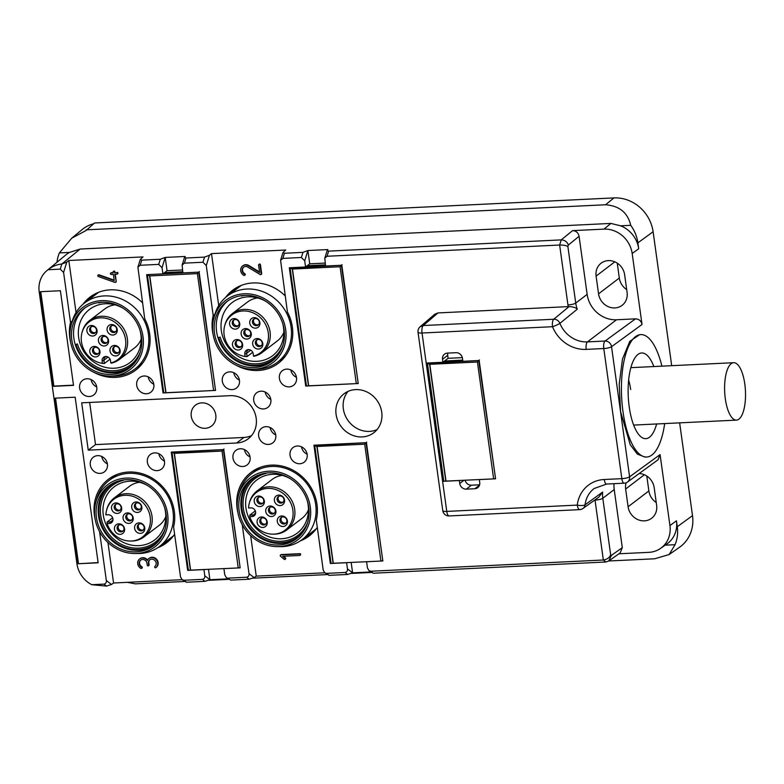<?xml version="1.0" encoding="UTF-8"?>
<svg xmlns="http://www.w3.org/2000/svg" width="784" height="784" viewBox="0 0 784 784"><rect width="100%" height="100%" fill="white"/><g stroke="black" fill="none" stroke-linecap="round" stroke-linejoin="round"><path stroke-width="1.18" d="M479.494 485.178L474.83 488.726A6.125 5.547 52.7 0 0 477.721 487.687A6.125 5.547 52.7 0 0 479.72 482.532L479.308 479.583L495.576 478.799L479.161 360.503L462.893 361.297L462.482 358.337A6.125 5.547 52.7 0 0 455.955 352.692L447.399 353.114A6.125 5.547 52.7 0 0 444.508 354.152A6.125 5.547 52.7 0 0 442.509 359.297L442.921 362.257L426.653 363.041L443.068 481.327L459.336 480.543L459.747 483.503L463.922 480.318M474.83 488.726L466.274 489.138A6.125 5.547 52.7 0 1 459.747 483.503M420.116 326.781A6.125 6.125 0 0 0 418.029 332.279A6.125 1.382 172.1 0 0 422.027 333.014A6.125 2.215 87.2 0 1 423.242 325.546L420.116 326.781L434.875 314.139L437.991 312.924L569.076 306.583C573.202 306.799 575.936 307.661 577.279 309.19A27.577 24.951 52.7 0 1 575.73 303.075L567.881 246.519C566.244 245.51 563.5 245.01 559.639 245.029L327.065 256.26L324.811 258.171L325.556 266.031L341.814 265.247L358.229 383.533L305.721 386.061L289.316 267.775L305.574 266.991L309.729 263.836L325.144 263.091M442.509 359.297L447.703 355.348A6.125 5.547 52.7 0 1 447.811 353.094M442.921 362.257L448.105 358.308L462.344 357.622M447.703 355.348L448.105 358.308M466.274 489.138L471.458 485.188A6.125 5.547 52.7 0 1 465.079 480.269M471.458 485.188L479.602 484.796M605.914 561.991L603.337 560.011C607.12 559.394 609.56 557.659 610.658 554.807L611.393 555.376L608.737 560.991L605.914 561.991L373.341 573.212L370.773 571.242L603.337 560.011L595.027 500.114A33.702 30.498 52.7 0 1 594.997 499.869M373.341 573.212L368.96 570.625L367.441 567.93L366.589 561.746L382.847 560.962L366.442 442.676L313.933 445.204L330.348 563.49L331.015 562.99M370.773 571.242L368.96 570.625M351.173 562.491L352.604 572.839L347.665 574.456L329.113 575.348L326.546 573.378L345.097 572.477C346.881 572.075 347.665 570.879 347.469 568.89L346.606 562.706L330.348 563.49M329.113 575.348L324.733 572.761L323.214 570.066L316.285 520.106A42.895 38.818 -127.3 0 0 271.303 465.128A42.895 38.818 -127.3 0 0 251.066 472.399A42.895 38.818 -127.3 0 0 237.905 512.707M326.546 573.378L324.733 572.761M305.858 536.775A42.895 38.818 -127.3 0 0 311.767 533.816M300.439 540.823A42.895 38.818 -127.3 0 0 309.268 535.913A42.895 38.818 -127.3 0 0 317.285 527.358M257.221 468.636A42.895 38.818 -127.3 0 0 255.555 470.714M230.663 580.101L226.282 577.514L230.663 580.101L249.214 579.209L254.153 577.592L256.25 576.113L250.635 535.639M242.236 524.761L249.018 573.643C249.224 575.632 248.43 576.828 246.646 577.23L228.095 578.131M226.282 577.514L224.763 574.819L223.91 568.635L240.169 567.851L223.763 449.565L171.255 452.094L187.67 570.38L203.928 569.596L204.791 575.779C204.987 577.759 204.203 578.955 202.419 579.366L183.868 580.268L182.055 579.65L180.536 576.955L173.607 526.995A42.895 38.818 -127.3 0 0 128.625 472.017A42.895 38.818 -127.3 0 0 108.388 479.289A42.895 38.818 -127.3 0 0 95.148 499.839A42.895 38.818 -127.3 0 0 95.227 519.596M188.336 569.88L187.67 570.38M182.055 579.65L186.435 582.238L204.987 581.336L209.926 579.729L208.495 569.38M163.18 543.665A42.895 38.818 -127.3 0 0 169.089 540.705M157.76 547.712A42.895 38.818 -127.3 0 0 166.59 542.802A42.895 38.818 -127.3 0 0 174.607 534.247M140.16 265.276L158.711 264.384L162.043 267.697L162.896 273.881L167.051 270.715L165.208 257.426L160.289 259.249L141.747 260.151L140.16 265.276L137.906 267.187L144.717 318.823A42.895 38.818 52.7 0 1 135.74 370.117A42.895 38.818 52.7 0 1 115.503 377.388A42.895 38.818 52.7 0 1 93.384 372.077M141.002 365.177A42.895 38.818 52.7 0 1 138.562 366.236M82.918 304.329A42.895 38.818 52.7 0 1 89.993 297.116A42.895 38.818 52.7 0 1 110.24 289.845A42.895 38.818 52.7 0 1 142.482 302.751M141.747 260.151L140.307 259.396L143.011 256.917L68.816 260.494L76.038 312.493M218.716 305.613L211.494 253.614L209.436 255.29L204.526 257.113L185.975 258.014L184.387 263.15L182.133 265.061L182.878 272.92L199.136 272.126L215.551 390.422L163.043 392.951L146.637 274.665L162.896 273.881M167.051 270.715L182.466 269.97M163.709 392.441L163.043 392.951M185.975 258.014L184.544 257.26L185.181 256.466L165.208 257.426L162.043 267.697M184.387 263.15L202.938 262.248L206.27 265.56L213.199 315.521L214.934 314.208M230.927 293.285A42.895 38.818 52.7 0 1 235.357 288.375M309.729 263.836L307.887 250.537L302.967 252.36L284.425 253.261L282.838 258.397L280.584 260.308L287.395 311.944A42.895 38.818 52.7 0 1 278.418 363.227A42.895 38.818 52.7 0 1 258.181 370.499A42.895 38.818 52.7 0 1 236.062 365.187M213.287 335.278A42.895 38.818 52.7 0 1 213.199 315.521M225.596 297.44A42.895 38.818 52.7 0 1 232.672 290.227A42.895 38.818 52.7 0 1 252.918 282.955A42.895 38.818 52.7 0 1 285.16 295.862M283.681 358.288A42.895 38.818 52.7 0 1 281.24 359.346M284.425 253.261L282.985 252.507L285.69 250.027L211.494 253.614M282.838 258.397L301.389 257.495L304.721 260.807L305.574 266.991M306.387 385.561L305.721 386.061M586.207 349.39A33.702 30.498 52.7 0 1 552.524 326.712L422.027 333.014L446.772 511.403A6.125 1.382 172.1 0 1 442.784 510.658A6.125 6.125 0 0 0 449.144 515.941L579.65 509.639A6.125 2.215 -92.8 0 1 577.279 505.102A33.702 30.498 52.7 0 1 604.258 479.504L621.839 478.652A6.125 1.382 172.1 0 0 629.591 476.819L611.53 346.704A6.125 5.508 -126.1 0 0 605.042 341.04A6.125 2.215 87.2 0 0 603.788 348.537L586.207 349.39A6.125 2.215 87.2 0 1 587.461 341.893L605.042 341.04L635.501 318.843L616.518 319.764A27.577 24.951 52.7 0 1 587.147 294.382L579.082 236.278C578.249 232.701 576.073 230.819 572.555 230.633L561.217 239.894L328.653 251.125L327.222 250.37L327.859 249.577L307.887 250.537L304.721 260.807M610.658 554.807L602.808 498.252A27.577 24.951 52.7 0 1 602.651 492.068L598.77 497.174M100.097 473.389A9.192 8.32 -127.3 0 0 104.429 471.831A9.192 8.32 -127.3 0 0 106.751 461.688A9.192 8.32 -127.3 0 0 97.628 455.651A9.192 8.32 -127.3 0 0 93.296 457.209A9.192 8.32 -127.3 0 0 90.973 467.352A9.192 8.32 -127.3 0 0 100.097 473.389M362.188 436.923A24.51 22.177 52.7 0 1 337.865 420.832A24.51 22.177 52.7 0 1 344.058 393.764A24.51 22.177 52.7 0 1 355.622 389.609A24.51 22.177 52.7 0 1 379.956 405.71A24.51 22.177 52.7 0 1 373.762 432.768A24.51 22.177 52.7 0 1 362.188 436.923M377.075 429.583A24.51 22.177 52.7 0 1 369.46 431.396A24.51 22.177 52.7 0 1 346.214 417.578A24.51 22.177 52.7 0 1 348.008 391.412M158.829 453.72A9.192 8.32 -127.3 0 0 164.464 461.119M154.703 452.897A9.192 8.32 -127.3 0 0 150.361 454.455A9.192 8.32 -127.3 0 0 148.039 464.598A9.192 8.32 -127.3 0 0 157.163 470.635A9.192 8.32 -127.3 0 0 161.504 469.077A9.192 8.32 -127.3 0 0 163.827 458.934A9.192 8.32 -127.3 0 0 154.703 452.897M301.507 446.831A9.192 8.32 -127.3 0 0 307.142 454.23M297.381 446.008A9.192 8.32 -127.3 0 0 293.04 447.566A9.192 8.32 -127.3 0 0 290.717 457.709A9.192 8.32 -127.3 0 0 299.841 463.746A9.192 8.32 -127.3 0 0 304.182 462.188A9.192 8.32 -127.3 0 0 306.505 452.045A9.192 8.32 -127.3 0 0 297.381 446.008M244.432 449.585A9.192 8.32 -127.3 0 0 250.067 456.984M240.306 448.762A9.192 8.32 -127.3 0 0 235.974 450.32A9.192 8.32 -127.3 0 0 233.652 460.473A9.192 8.32 -127.3 0 0 242.775 466.509A9.192 8.32 -127.3 0 0 247.107 464.951A9.192 8.32 -127.3 0 0 249.43 454.798A9.192 8.32 -127.3 0 0 240.306 448.762M146.5 393.754A9.192 8.32 52.7 0 1 137.376 387.717A9.192 8.32 52.7 0 1 139.699 377.565A9.192 8.32 52.7 0 1 144.031 376.006A9.192 8.32 52.7 0 1 153.154 382.043A9.192 8.32 52.7 0 1 150.832 392.196A9.192 8.32 52.7 0 1 146.5 393.754M153.791 384.229A9.192 8.32 52.7 0 1 148.156 376.83M86.965 378.76A9.192 8.32 52.7 0 1 96.089 384.797A9.192 8.32 52.7 0 1 93.766 394.95A9.192 8.32 52.7 0 1 89.425 396.508A9.192 8.32 52.7 0 1 80.301 390.471A9.192 8.32 52.7 0 1 82.624 380.318A9.192 8.32 52.7 0 1 86.965 378.76M289.178 386.865A9.192 8.32 52.7 0 1 280.055 380.828A9.192 8.32 52.7 0 1 282.377 370.675A9.192 8.32 52.7 0 1 286.709 369.117A9.192 8.32 52.7 0 1 295.833 375.154A9.192 8.32 52.7 0 1 293.51 385.307A9.192 8.32 52.7 0 1 289.178 386.865M296.47 377.339A9.192 8.32 52.7 0 1 290.835 369.95M232.103 389.619A9.192 8.32 52.7 0 1 222.979 383.582A9.192 8.32 52.7 0 1 225.302 373.429A9.192 8.32 52.7 0 1 229.643 371.871A9.192 8.32 52.7 0 1 238.767 377.908A9.192 8.32 52.7 0 1 236.445 388.06A9.192 8.32 52.7 0 1 232.103 389.619M239.394 380.103A9.192 8.32 52.7 0 1 233.769 372.704M263.512 408.944A9.192 8.32 52.7 0 1 254.388 402.907A9.192 8.32 52.7 0 1 256.711 392.755A9.192 8.32 52.7 0 1 261.052 391.196A9.192 8.32 52.7 0 1 270.176 397.233A9.192 8.32 52.7 0 1 267.854 407.386A9.192 8.32 52.7 0 1 263.512 408.944M270.803 399.419A9.192 8.32 52.7 0 1 265.168 392.02M88.249 450.153L236.641 442.989A24.51 22.177 52.7 0 0 248.205 438.834A24.51 22.177 52.7 0 0 256.182 418.225A24.51 22.177 -127.3 0 0 230.075 395.675L81.683 402.829L88.249 450.153L95.521 444.616L89.66 402.447M251.517 435.649A24.51 22.177 52.7 0 1 243.902 437.452L95.521 444.616M270.098 427.505A9.192 8.32 -127.3 0 0 275.733 434.904M265.972 426.682A9.192 8.32 -127.3 0 0 261.631 428.24A9.192 8.32 -127.3 0 0 259.308 438.393A9.192 8.32 -127.3 0 0 268.432 444.43A9.192 8.32 -127.3 0 0 272.773 442.872A9.192 8.32 -127.3 0 0 275.096 432.719A9.192 8.32 -127.3 0 0 265.972 426.682M616.518 319.764L587.461 341.893A27.577 24.951 52.7 0 1 559.903 323.341L577.279 309.19M618.939 553.788L648.799 552.348A26.509 23.981 -127.3 0 0 660.589 548.379A26.509 23.981 -127.3 0 0 669.928 525.574L660.079 454.602L658.001 459.816L627.523 482.023A6.125 5.508 53.9 0 0 629.591 476.819L660.079 454.602M611.393 555.376L622.29 547.673L620.154 552.926L608.737 560.991L654.679 558.786L669.144 554.533L675.044 544.694A36.025 32.595 -127.3 0 0 677.278 526.73L676.455 520.811A26.832 24.275 52.7 0 1 666.998 543.89L660.589 548.379M669.144 554.533L679.542 547.261A36.77 33.271 -127.3 0 0 692.507 515.627L679.64 422.86M671.702 365.687L653.111 231.741A36.77 33.271 -127.3 0 0 613.95 197.911L94.599 222.979L86.103 230.486L71.746 238.189L59.388 252.899L69.521 252.419A26.832 24.275 -127.3 0 0 66.003 254.8L46.922 270.598A25.813 23.353 52.7 0 1 48.059 269.725L60.26 269.137L63.592 272.45L70.521 322.41L72.255 321.087M635.501 318.843C639.019 319.029 641.194 320.911 642.027 324.478L632.178 253.506L638.705 248.753L637.882 242.844L653.111 231.741M645.065 457.101L637.402 454.132L630.267 444.802L620.595 411.737L619.203 384.219L622.486 359.052L629.797 341.344L639.636 334.66M622.29 547.673L614.225 489.559A27.577 24.951 52.7 0 1 614.048 483.679M602.651 492.068L585.08 504.778A6.125 1.901 -173.3 0 1 577.279 505.102L446.772 511.403A6.125 2.215 -92.8 0 0 449.144 515.941M347.469 568.89L352.604 572.839L370.705 571.967M256.25 576.113L324.782 572.8M283.524 556.248L285.435 557.904A0.764 0.696 -127.3 0 1 285.229 559.178M300.145 555.141A0.764 0.696 -127.3 0 0 299.821 553.68L281.27 554.572A0.764 0.696 -127.3 0 0 280.731 554.905M204.791 575.779L209.926 579.729L228.026 578.847M46.922 270.598A25.813 23.353 52.7 0 0 39.2 291.756L76.95 563.823A25.813 23.353 52.7 0 0 91.767 584.707L106.536 586.089L111.485 584.482L113.572 583.002L107.957 542.528M113.572 583.002L182.104 579.69M140.748 560.05A4.214 3.812 -127.3 0 0 141.894 566.773A0.764 0.696 -127.3 0 1 141.816 568.145M147.598 560.031A5.743 5.194 -127.3 0 0 140.022 558.669A5.743 5.194 -127.3 0 0 139.817 558.825M156.281 567.342L155.859 567.655A0.764 0.696 52.7 0 1 154.928 566.44A4.214 3.812 52.7 0 0 149.813 559.756A4.214 3.812 52.7 0 0 148.441 563.294L148.695 565.137A0.764 0.696 52.7 0 1 147.725 565.842A0.764 0.696 52.7 0 1 147.274 565.205L147.01 563.363A4.214 3.812 52.7 0 0 140.542 560.197A4.214 3.812 52.7 0 0 141.473 567.097A0.764 0.696 52.7 0 1 141.649 568.341A0.764 0.696 52.7 0 1 140.885 568.38A5.743 5.194 52.7 0 1 139.611 558.982A5.743 5.194 52.7 0 1 147.343 560.56A5.743 5.194 52.7 0 1 148.882 558.531A5.743 5.194 52.7 0 1 156.486 559.943A5.743 5.194 52.7 0 1 155.869 567.655L156.281 567.342A0.764 0.696 -127.3 0 0 156.281 567.342A5.743 5.194 -127.3 0 0 156.908 559.629A5.743 5.194 -127.3 0 0 149.303 558.218A5.743 5.194 -127.3 0 0 149.097 558.384M150.028 559.6A4.214 3.812 -127.3 0 0 148.852 562.981L149.107 564.823A0.764 0.696 -127.3 0 1 148.617 565.578M116.738 272.705L114.591 272.812L116.738 272.705A0.764 0.696 52.7 0 1 117.306 274.057A0.764 0.696 52.7 0 1 116.943 274.184L114.797 274.292L116.238 281.368A0.764 0.696 52.7 0 1 115.748 282.122M98.274 275.096A0.764 0.696 52.7 0 1 99.088 274.812L114.18 280.162M110.907 272.999A0.764 0.696 52.7 0 1 111.446 272.665L113.131 272.587M113.562 271.382A0.764 0.696 52.7 0 1 114.905 271.754L115.013 272.499M117.149 272.391A0.764 0.696 52.7 0 1 117.473 273.851M116.238 281.368L115.258 274.263M259.092 264.355A0.764 0.696 52.7 0 1 260.445 264.727L261.67 273.596A0.764 0.696 52.7 0 1 261.18 274.361M244.451 274.096A4.214 3.812 52.7 0 1 243.51 267.207A4.214 3.812 52.7 0 1 247.822 267.099L260.219 274.576A0.764 0.696 52.7 0 0 261.258 273.92L260.023 265.041A0.764 0.696 52.7 0 0 258.847 264.473A0.764 0.696 52.7 0 0 258.602 265.119L259.631 272.577L248.459 265.835A5.743 5.194 52.7 0 0 242.589 265.982A5.743 5.194 52.7 0 0 243.863 275.39A0.764 0.696 52.7 0 0 244.628 275.351A0.764 0.696 52.7 0 0 244.451 274.096L244.873 273.783A4.214 3.812 52.7 0 1 243.726 267.06M244.873 273.783A0.764 0.696 52.7 0 1 244.794 275.145M242.795 265.835A5.743 5.194 52.7 0 1 243.001 265.668A5.743 5.194 52.7 0 1 248.871 265.521L259.553 271.96M568.224 306.632A33.702 30.498 52.7 0 1 567.949 304.937L559.639 245.029L561.217 239.894C564.823 240.09 567.195 241.815 568.331 245.059L567.881 246.519M101.753 456.474A9.192 8.32 -127.3 0 0 107.388 463.873M96.716 386.982A9.192 8.32 52.7 0 1 91.091 379.593M632.178 253.506A26.509 23.981 -127.3 0 0 603.945 229.124L572.555 230.633M596.095 276.095L598.564 293.833A15.317 13.867 -127.3 0 0 614.881 307.936A15.317 13.867 -127.3 0 0 622.114 305.339A15.317 13.867 -127.3 0 0 627.092 292.461L624.632 274.714A15.317 13.867 -127.3 0 0 608.315 260.621A15.317 13.867 -127.3 0 0 601.083 263.218A15.317 13.867 -127.3 0 0 596.095 276.095L614.823 261.827M638.705 248.753A26.832 24.275 -127.3 0 0 620.595 225.812L630.728 225.322A36.025 32.595 52.7 0 1 637.882 242.844M603.945 229.124L610.922 223.42L620.595 225.812M86.211 229.83L605.552 204.761C619.409 205.859 627.798 212.709 630.728 225.322M675.044 544.694L665.165 545.174M626.083 482.807A15.317 13.867 -127.3 0 0 625.642 489.01L644.37 474.751M625.642 489.01L628.102 506.748A15.317 13.867 -127.3 0 0 644.428 520.85A15.317 13.867 -127.3 0 0 651.651 518.253A15.317 13.867 -127.3 0 0 656.639 505.376L654.179 487.628A15.317 13.867 -127.3 0 0 639.176 473.536M280.858 554.896L299.4 553.994A0.764 0.696 52.7 0 1 299.968 555.346A0.764 0.696 52.7 0 1 299.606 555.474L282.779 556.287L285.023 558.218A0.764 0.696 52.7 0 1 285.053 559.374A0.764 0.696 52.7 0 1 284.151 559.315L280.525 556.179A0.764 0.696 52.7 0 1 280.858 554.896L281.27 554.572M201.762 402.868A13.171 11.917 -127.3 0 0 195.539 405.103A13.171 11.917 -127.3 0 0 192.207 419.646A13.171 11.917 -127.3 0 0 205.29 428.299A13.171 11.917 -127.3 0 0 211.504 426.065A13.171 11.917 -127.3 0 0 214.836 411.522A13.171 11.917 -127.3 0 0 201.762 402.868M656.247 502.515A15.317 13.867 52.7 0 1 648.868 490.941L646.8 476.055M626.7 289.6A15.317 13.867 52.7 0 1 619.321 278.026L617.253 263.14M114.591 272.812L114.905 271.754M115.826 281.681A0.764 0.696 52.7 0 1 114.934 282.416L98.323 276.517A0.764 0.696 52.7 0 1 98.029 275.213A0.764 0.696 52.7 0 1 98.666 275.125L114.248 280.652L113.376 274.361L111.23 274.459A0.764 0.696 52.7 0 1 110.671 273.116A0.764 0.696 52.7 0 1 111.024 272.979L113.17 272.881L113.063 272.136A0.764 0.696 52.7 0 1 114.033 271.44A0.764 0.696 52.7 0 1 114.493 272.068M443.734 480.817L443.068 481.327M371.351 572.457L351.585 573.418M327.114 574.594L253.134 578.171M228.673 579.347L208.907 580.307M184.436 581.483L135.328 583.855L127.331 582.336M88.249 300.174A42.895 38.818 52.7 0 1 92.679 295.254M48.059 269.725C52.185 266.442 56.781 264.541 61.848 264.002L66.758 262.179L68.816 260.494M610.922 223.42L80.164 249.038L69.521 252.419M93.698 223.714A36.77 33.271 -127.3 0 0 81.987 229.702L72.05 237.934M114.542 475.525A42.895 38.818 -127.3 0 0 112.876 477.603M70.609 342.167A42.895 38.818 52.7 0 1 70.521 322.41M91.767 584.707L103.968 584.119C105.752 583.708 106.546 582.512 106.34 580.532L99.558 531.65M40.405 291.697L60.388 290.737L73.52 385.365L53.537 386.326L40.405 291.697M78.165 563.765L98.137 562.794L75.156 397.194L55.184 398.154L78.165 563.765L98.108 562.579M55.527 398.145L78.469 563.52M40.748 291.687L53.851 386.091L73.48 385.15M59.388 252.899A36.025 32.595 -127.3 0 0 56.997 262.258M628.65 380.113A28.743 10.388 -92.8 0 1 630.659 389.501M656.629 423.968A42.895 15.504 -92.8 0 1 642.302 437.746A42.895 15.504 -92.8 0 1 629.219 406.876A42.895 15.504 -92.8 0 1 638.264 354.221A42.895 15.504 -92.8 0 1 653.856 366.549M664.675 423.585A61.279 22.148 -92.8 0 1 646.702 457.023A61.279 22.148 -92.8 0 1 622.986 411.62A61.279 22.148 -92.8 0 1 640.793 334.601A61.279 22.148 -92.8 0 1 661.902 366.157M744.8 383.993A28.743 10.388 87.2 0 0 733.677 362.698A28.743 10.388 87.2 0 0 725.327 398.821A28.743 10.388 87.2 0 0 736.45 420.116A28.743 10.388 87.2 0 0 744.8 383.993M257.73 297.959A24.51 22.177 -127.3 0 0 247.548 302.007L232.387 313.551A24.51 22.177 -127.3 0 0 224.988 324.664L224.694 325.742A23.696 21.433 52.7 0 1 250.723 311.973A23.696 21.433 52.7 0 1 268.265 339.256A23.696 21.433 52.7 0 1 253.506 356.083L253.908 356.269A24.51 22.177 -127.3 0 0 262.091 352.555A24.51 22.177 -127.3 0 0 270.068 338.649A24.51 22.177 -127.3 0 0 258.436 313.541A24.51 22.177 -127.3 0 0 232.387 313.551M262.091 352.555L277.242 341.011A24.51 22.177 -127.3 0 0 283.857 332.269M250.733 350.183L246.607 353.319L247.068 356.602L252.732 352.29M253.506 356.083L253.183 353.751A4.498 4.067 -127.3 0 0 244.804 354.152L246.607 353.319A3.675 3.322 52.7 0 1 249.185 349.644M244.804 354.152L245.127 356.495A23.696 21.433 -127.3 0 1 224.136 328.427A23.696 21.433 52.7 0 1 224.694 325.742M245.127 356.495L247.068 356.602M241.129 332.592A5.449 4.929 -127.3 0 0 245.48 338.953A5.449 4.929 -127.3 0 0 251.272 335.082A5.449 4.929 -127.3 0 0 246.931 328.731A5.449 4.929 -127.3 0 0 241.129 332.592M238.297 339.668A5.449 4.929 -127.3 0 0 232.495 343.539A5.449 4.929 -127.3 0 0 236.837 349.889A5.449 4.929 -127.3 0 0 242.638 346.028A5.449 4.929 -127.3 0 0 238.297 339.668M239.737 325.115A5.449 4.929 -127.3 0 0 235.396 318.755A5.449 4.929 -127.3 0 0 229.594 322.626A5.449 4.929 -127.3 0 0 233.936 328.986A5.449 4.929 -127.3 0 0 239.737 325.115M252.673 342.559A5.449 4.929 -127.3 0 0 257.015 348.919A5.449 4.929 -127.3 0 0 262.816 345.048A5.449 4.929 -127.3 0 0 258.475 338.698A5.449 4.929 -127.3 0 0 252.673 342.559M254.114 328.006A5.449 4.929 -127.3 0 0 259.916 324.145A5.449 4.929 -127.3 0 0 255.574 317.785A5.449 4.929 -127.3 0 0 249.773 321.656A5.449 4.929 -127.3 0 0 254.114 328.006M243.814 332.21A3.675 3.322 -127.3 0 0 249.469 335.973A3.675 3.322 -127.3 0 0 248.92 330.123A3.675 3.322 -127.3 0 0 243.814 332.21M239.1 340.54A3.675 3.322 -127.3 0 0 235.278 344.637A3.675 3.322 -127.3 0 0 240.835 346.92A3.675 3.322 -127.3 0 0 239.1 340.54M239.13 323.919A3.675 3.322 -127.3 0 0 233.475 320.156A3.675 3.322 -127.3 0 0 234.024 326.007A3.675 3.322 -127.3 0 0 239.13 323.919M255.359 342.177A3.675 3.322 -127.3 0 0 261.013 345.94A3.675 3.322 -127.3 0 0 260.464 340.089A3.675 3.322 -127.3 0 0 255.359 342.177M255.388 325.556A3.675 3.322 -127.3 0 0 259.21 321.46A3.675 3.322 -127.3 0 0 253.653 319.186A3.675 3.322 -127.3 0 0 255.388 325.556M245.578 329.79A3.675 3.322 -127.3 0 0 249.949 335.523M236.935 340.726A3.675 3.322 -127.3 0 0 241.305 346.469M234.034 319.813A3.675 3.322 -127.3 0 0 238.405 325.556M257.113 339.756A3.675 3.322 -127.3 0 0 261.484 345.489M254.212 318.843A3.675 3.322 -127.3 0 0 258.583 324.576M242.011 295.578L241.188 295.686M279.182 353.398L273.41 357.798A35.545 32.164 -127.3 0 1 220.098 337.051L218.687 337.561A36.77 33.271 -127.3 0 0 273.832 359.023A36.77 33.271 -127.3 0 0 277.703 355.495M245.323 295.362A35.545 32.164 -127.3 0 0 241.433 296.019M273.41 357.798A35.545 32.164 -127.3 0 0 283.063 344.931M265.992 301.458A33.398 30.223 -127.3 0 0 232.201 302.526A33.398 30.223 -127.3 0 0 222.989 314.962A33.398 30.223 -127.3 0 0 234.318 353.555A33.398 30.223 -127.3 0 0 272.665 355.671A33.398 30.223 -127.3 0 0 281.868 343.235A33.398 30.223 -127.3 0 0 282.681 323.371M227.723 300.958A37.377 33.82 -127.3 0 0 218.442 314.07A37.377 33.82 -127.3 0 0 230.574 356.808A37.377 33.82 -127.3 0 0 272.989 360.395M216.364 315.648A37.377 33.82 52.7 0 1 226.674 301.732A37.377 33.82 52.7 0 1 269.588 304.094A37.377 33.82 52.7 0 1 282.269 347.292A37.377 33.82 52.7 0 1 271.97 361.208A37.377 33.82 52.7 0 1 229.046 358.847A37.377 33.82 52.7 0 1 216.364 315.648M214.894 314.943A39.053 35.339 52.7 0 1 262.17 297.548A39.053 35.339 52.7 0 1 283.749 347.998A39.053 35.339 52.7 0 1 252.762 369.205A39.053 35.339 52.7 0 1 213.856 318.118A39.053 35.339 52.7 0 1 214.894 314.943M213.856 318.118L214.738 314.903A41.523 37.563 52.7 0 1 215.835 311.522A41.523 37.563 52.7 0 1 227.282 296.068A41.523 37.563 52.7 0 1 274.949 298.694A41.523 37.563 52.7 0 1 289.031 346.665A41.523 37.563 52.7 0 1 277.585 362.13A41.523 37.563 52.7 0 1 256.094 369.215L252.762 369.205M115.052 304.849A24.51 22.177 -127.3 0 0 104.87 308.896L89.709 320.431A24.51 22.177 -127.3 0 0 82.31 331.554L82.016 332.632A23.696 21.433 52.7 0 1 108.045 318.863A23.696 21.433 52.7 0 1 125.587 346.146A23.696 21.433 52.7 0 1 110.828 362.972L111.23 363.159A24.51 22.177 -127.3 0 0 119.413 359.435A24.51 22.177 -127.3 0 0 127.39 345.538A24.51 22.177 -127.3 0 0 115.758 320.431A24.51 22.177 -127.3 0 0 89.709 320.431M119.413 359.435L134.564 347.9A24.51 22.177 -127.3 0 0 141.179 339.149M108.055 357.063L103.929 360.209L104.39 363.492L110.054 359.18M110.828 362.972L110.505 360.63A4.498 4.067 -127.3 0 0 102.126 361.042L103.929 360.209A3.675 3.322 52.7 0 1 106.506 356.534M102.126 361.042L102.449 363.374A23.696 21.433 -127.3 0 1 81.458 335.307A23.696 21.433 52.7 0 1 82.016 332.632M102.449 363.374L104.39 363.492M98.451 339.482A5.449 4.929 -127.3 0 0 102.802 345.842A5.449 4.929 -127.3 0 0 108.594 341.971A5.449 4.929 -127.3 0 0 104.252 335.611A5.449 4.929 -127.3 0 0 98.451 339.482M95.619 346.557A5.449 4.929 -127.3 0 0 89.817 350.428A5.449 4.929 -127.3 0 0 94.158 356.779A5.449 4.929 -127.3 0 0 99.96 352.918A5.449 4.929 -127.3 0 0 95.619 346.557M97.059 332.004A5.449 4.929 -127.3 0 0 92.718 325.644A5.449 4.929 -127.3 0 0 86.916 329.515A5.449 4.929 -127.3 0 0 91.258 335.875A5.449 4.929 -127.3 0 0 97.059 332.004M109.995 349.448A5.449 4.929 -127.3 0 0 114.337 355.809A5.449 4.929 -127.3 0 0 120.138 351.938A5.449 4.929 -127.3 0 0 115.797 345.587A5.449 4.929 -127.3 0 0 109.995 349.448M111.436 334.895A5.449 4.929 -127.3 0 0 117.237 331.034A5.449 4.929 -127.3 0 0 112.896 324.674A5.449 4.929 -127.3 0 0 107.094 328.545A5.449 4.929 -127.3 0 0 111.436 334.895M101.136 339.1A3.675 3.322 -127.3 0 0 106.791 342.863A3.675 3.322 -127.3 0 0 106.242 337.012A3.675 3.322 -127.3 0 0 101.136 339.1M96.422 347.43A3.675 3.322 -127.3 0 0 92.6 351.526A3.675 3.322 -127.3 0 0 98.157 353.8A3.675 3.322 -127.3 0 0 96.422 347.43M96.452 330.809A3.675 3.322 -127.3 0 0 90.797 327.046A3.675 3.322 -127.3 0 0 91.346 332.896A3.675 3.322 -127.3 0 0 96.452 330.809M112.68 349.066A3.675 3.322 -127.3 0 0 118.335 352.829A3.675 3.322 -127.3 0 0 117.786 346.979A3.675 3.322 -127.3 0 0 112.68 349.066M112.71 332.445A3.675 3.322 -127.3 0 0 116.532 328.349A3.675 3.322 -127.3 0 0 110.975 326.066A3.675 3.322 -127.3 0 0 112.71 332.445M102.9 336.669A3.675 3.322 -127.3 0 0 107.271 342.412M94.256 347.616A3.675 3.322 -127.3 0 0 98.627 353.349M91.356 326.703A3.675 3.322 -127.3 0 0 95.726 332.445M114.435 346.646A3.675 3.322 -127.3 0 0 118.805 352.379M111.534 325.732A3.675 3.322 -127.3 0 0 115.905 331.465M99.333 302.467L98.51 302.575M136.504 360.287L130.732 364.687A35.545 32.164 -127.3 0 1 77.42 343.941L76.009 344.441A36.77 33.271 -127.3 0 0 131.153 365.903A36.77 33.271 -127.3 0 0 135.024 362.384M102.645 302.242A35.545 32.164 -127.3 0 0 98.755 302.908M130.732 364.687A35.545 32.164 -127.3 0 0 140.385 351.81M123.313 308.347A33.398 30.223 -127.3 0 0 89.523 309.415A33.398 30.223 -127.3 0 0 80.311 321.852A33.398 30.223 -127.3 0 0 91.64 360.444A33.398 30.223 -127.3 0 0 129.987 362.561A33.398 30.223 -127.3 0 0 139.189 350.125A33.398 30.223 -127.3 0 0 140.003 330.26M85.044 307.847A37.377 33.82 -127.3 0 0 75.764 320.95A37.377 33.82 -127.3 0 0 87.896 363.698A37.377 33.82 -127.3 0 0 130.311 367.284M73.686 322.538A37.377 33.82 52.7 0 1 83.996 308.612A37.377 33.82 52.7 0 1 126.91 310.974A37.377 33.82 52.7 0 1 139.591 354.182A37.377 33.82 52.7 0 1 129.291 368.098A37.377 33.82 52.7 0 1 86.367 365.736A37.377 33.82 52.7 0 1 73.686 322.538M72.216 321.822A39.053 35.339 52.7 0 1 119.491 304.437A39.053 35.339 52.7 0 1 141.071 354.887A39.053 35.339 52.7 0 1 110.083 376.085A39.053 35.339 52.7 0 1 71.177 325.007A39.053 35.339 52.7 0 1 72.216 321.822M71.177 325.007L72.059 321.793A41.523 37.563 52.7 0 1 73.157 318.412A41.523 37.563 52.7 0 1 84.603 302.957A41.523 37.563 52.7 0 1 132.271 305.574A41.523 37.563 52.7 0 1 146.353 353.555A41.523 37.563 52.7 0 1 134.907 369.019A41.523 37.563 52.7 0 1 113.415 376.095L110.083 376.085M130.232 541.048A23.696 21.433 52.7 0 1 124.979 540.401A23.696 21.433 52.7 0 1 107.085 523.545L109.348 523.438A4.498 4.067 -127.3 0 0 112.827 520.635A4.498 4.067 -127.3 0 0 108.143 514.755L105.879 514.863A23.696 21.433 -127.3 0 1 106.634 510.061A23.696 21.433 -127.3 0 1 131.31 495.919A23.696 21.433 52.7 0 1 150.43 520.909A23.696 21.433 52.7 0 1 130.232 541.048L131.34 541.048A24.51 22.177 -127.3 0 0 144.031 536.873L159.191 525.329A24.51 22.177 -127.3 0 0 165.796 516.587M112.641 517.793L107.104 522.007L110.27 521.85A3.675 3.322 52.7 0 0 112.945 520.057M139.679 482.278A24.51 22.177 -127.3 0 0 129.487 486.325L114.337 497.869A24.51 22.177 -127.3 0 0 106.928 508.983L106.634 510.061M144.031 536.873A24.51 22.177 -127.3 0 0 151.361 513.079A24.51 22.177 -127.3 0 0 132.457 494.361A24.51 22.177 -127.3 0 0 114.337 497.869M108.829 514.774L105.879 514.863M107.085 523.545L107.104 522.007M128.87 513.05A5.449 4.929 -127.3 0 0 123.078 516.911A5.449 4.929 -127.3 0 0 127.42 523.271A5.449 4.929 -127.3 0 0 133.221 519.4A5.449 4.929 -127.3 0 0 128.87 513.05M121.677 509.433A5.449 4.929 -127.3 0 0 117.335 503.073A5.449 4.929 -127.3 0 0 111.534 506.944A5.449 4.929 -127.3 0 0 115.875 513.304A5.449 4.929 -127.3 0 0 121.677 509.433M136.053 512.324A5.449 4.929 -127.3 0 0 141.855 508.463A5.449 4.929 -127.3 0 0 137.514 502.103A5.449 4.929 -127.3 0 0 131.712 505.974A5.449 4.929 -127.3 0 0 136.053 512.324M120.236 523.986A5.449 4.929 -127.3 0 0 114.435 527.857A5.449 4.929 -127.3 0 0 118.776 534.208A5.449 4.929 -127.3 0 0 124.578 530.347A5.449 4.929 -127.3 0 0 120.236 523.986M134.613 526.877A5.449 4.929 -127.3 0 0 138.954 533.238A5.449 4.929 -127.3 0 0 144.756 529.367A5.449 4.929 -127.3 0 0 140.414 523.016A5.449 4.929 -127.3 0 0 134.613 526.877M129.674 513.912A3.675 3.322 -127.3 0 0 125.861 518.008A3.675 3.322 -127.3 0 0 131.408 520.292A3.675 3.322 -127.3 0 0 129.674 513.912M121.069 508.238A3.675 3.322 -127.3 0 0 115.415 504.475A3.675 3.322 -127.3 0 0 115.963 510.325A3.675 3.322 -127.3 0 0 121.069 508.238M137.327 509.874A3.675 3.322 -127.3 0 0 141.149 505.778A3.675 3.322 -127.3 0 0 135.593 503.504A3.675 3.322 -127.3 0 0 137.327 509.874M121.04 524.859A3.675 3.322 -127.3 0 0 117.218 528.955A3.675 3.322 -127.3 0 0 122.774 531.238A3.675 3.322 -127.3 0 0 121.04 524.859M137.298 526.495A3.675 3.322 -127.3 0 0 142.953 530.258A3.675 3.322 -127.3 0 0 142.404 524.408A3.675 3.322 -127.3 0 0 137.298 526.495M127.518 514.108A3.675 3.322 -127.3 0 0 131.888 519.841M115.983 504.132A3.675 3.322 -127.3 0 0 120.344 509.874M136.161 503.161A3.675 3.322 -127.3 0 0 140.522 508.894M118.884 525.045A3.675 3.322 -127.3 0 0 123.245 530.788M139.062 524.075A3.675 3.322 -127.3 0 0 143.423 529.808M115.64 482.033A36.77 33.271 -127.3 0 0 111.22 484.835A36.77 33.271 -127.3 0 0 121.402 546.017A36.77 33.271 -127.3 0 0 155.771 543.341A36.77 33.271 -127.3 0 0 159.642 539.813M123.137 480.004L123.382 480.337A35.545 32.164 -127.3 0 0 112.279 485.561A35.545 32.164 -127.3 0 0 122.128 544.713A35.545 32.164 -127.3 0 0 155.35 542.116A35.545 32.164 -127.3 0 0 165.003 529.249M147.931 485.776A33.398 30.223 -127.3 0 0 145.363 484.404A33.398 30.223 -127.3 0 0 114.141 486.844A33.398 30.223 -127.3 0 0 123.392 542.42A33.398 30.223 -127.3 0 0 154.605 539.99A33.398 30.223 -127.3 0 0 164.62 507.689M109.672 485.276A37.377 33.82 -127.3 0 0 121.04 546.673A37.377 33.82 -127.3 0 0 154.928 544.713M143.56 483.316A37.377 33.82 52.7 0 1 153.909 545.527A37.377 33.82 52.7 0 1 118.962 548.251A37.377 33.82 52.7 0 1 108.613 486.051A37.377 33.82 52.7 0 1 143.56 483.316M144.109 481.866A39.053 35.339 52.7 0 1 167.688 524.31A39.053 35.339 52.7 0 1 134.701 553.524A39.053 35.339 52.7 0 1 118.413 549.711A39.053 35.339 52.7 0 1 95.805 502.436A39.053 35.339 52.7 0 1 144.109 481.866M95.805 502.436L96.677 499.222A41.523 37.563 52.7 0 1 109.221 480.386A41.523 37.563 52.7 0 1 148.029 477.358A41.523 37.563 52.7 0 1 159.524 546.448A41.523 37.563 52.7 0 1 138.033 553.524L134.701 553.524M272.91 534.159A23.696 21.433 52.7 0 1 267.658 533.512A23.696 21.433 52.7 0 1 249.763 516.656L252.027 516.548A4.498 4.067 -127.3 0 0 255.506 513.745A4.498 4.067 -127.3 0 0 250.821 507.865L248.557 507.973A23.696 21.433 -127.3 0 1 249.312 503.171A23.696 21.433 -127.3 0 1 273.988 489.03A23.696 21.433 52.7 0 1 293.108 514.03A23.696 21.433 52.7 0 1 272.91 534.159L274.018 534.159A24.51 22.177 -127.3 0 0 286.709 529.984L301.869 518.44A24.51 22.177 -127.3 0 0 308.475 509.698M255.319 510.903L249.782 515.117L252.948 514.961A3.675 3.322 52.7 0 0 255.623 513.167M282.358 475.398A24.51 22.177 -127.3 0 0 272.166 479.436L257.015 490.98A24.51 22.177 -127.3 0 0 249.606 502.103L249.312 503.171M286.709 529.984A24.51 22.177 -127.3 0 0 294.039 506.19A24.51 22.177 -127.3 0 0 275.135 487.472A24.51 22.177 -127.3 0 0 257.015 490.98M251.507 507.895L248.557 507.973M249.763 516.656L249.782 515.117M271.548 506.16A5.449 4.929 -127.3 0 0 265.756 510.021A5.449 4.929 -127.3 0 0 270.098 516.382A5.449 4.929 -127.3 0 0 275.899 512.511A5.449 4.929 -127.3 0 0 271.548 506.16M264.355 502.544A5.449 4.929 -127.3 0 0 260.014 496.194A5.449 4.929 -127.3 0 0 254.212 500.055A5.449 4.929 -127.3 0 0 258.553 506.415A5.449 4.929 -127.3 0 0 264.355 502.544M278.732 505.445A5.449 4.929 -127.3 0 0 284.533 501.574A5.449 4.929 -127.3 0 0 280.192 495.214A5.449 4.929 -127.3 0 0 274.39 499.085A5.449 4.929 -127.3 0 0 278.732 505.445M262.914 517.097A5.449 4.929 -127.3 0 0 257.113 520.968A5.449 4.929 -127.3 0 0 261.454 527.328A5.449 4.929 -127.3 0 0 267.256 523.457A5.449 4.929 -127.3 0 0 262.914 517.097M277.291 519.998A5.449 4.929 -127.3 0 0 281.632 526.348A5.449 4.929 -127.3 0 0 287.434 522.487A5.449 4.929 -127.3 0 0 283.093 516.127A5.449 4.929 -127.3 0 0 277.291 519.998M272.352 507.032A3.675 3.322 -127.3 0 0 268.54 511.119A3.675 3.322 -127.3 0 0 274.086 513.402A3.675 3.322 -127.3 0 0 272.352 507.032M263.747 501.348A3.675 3.322 -127.3 0 0 258.093 497.585A3.675 3.322 -127.3 0 0 258.642 503.436A3.675 3.322 -127.3 0 0 263.747 501.348M280.006 502.985A3.675 3.322 -127.3 0 0 283.828 498.898A3.675 3.322 -127.3 0 0 278.271 496.615A3.675 3.322 -127.3 0 0 280.006 502.985M263.718 517.969A3.675 3.322 -127.3 0 0 259.896 522.066A3.675 3.322 -127.3 0 0 265.453 524.349A3.675 3.322 -127.3 0 0 263.718 517.969M279.976 519.606A3.675 3.322 -127.3 0 0 285.631 523.369A3.675 3.322 -127.3 0 0 285.082 517.518A3.675 3.322 -127.3 0 0 279.976 519.606M270.196 507.219A3.675 3.322 -127.3 0 0 274.567 512.952M258.661 497.252A3.675 3.322 -127.3 0 0 263.022 502.985M278.839 496.272A3.675 3.322 -127.3 0 0 283.2 502.015M261.562 518.155A3.675 3.322 -127.3 0 0 265.923 523.898M281.74 517.185A3.675 3.322 -127.3 0 0 286.101 522.918M258.318 475.143A36.77 33.271 -127.3 0 0 253.898 477.946A36.77 33.271 -127.3 0 0 264.081 539.127A36.77 33.271 -127.3 0 0 298.449 536.452A36.77 33.271 -127.3 0 0 302.32 532.924M265.815 473.124L266.06 473.448A35.545 32.164 -127.3 0 0 254.957 478.671A35.545 32.164 -127.3 0 0 264.806 537.824A35.545 32.164 -127.3 0 0 298.028 535.227A35.545 32.164 -127.3 0 0 307.681 522.36M290.609 478.897A33.398 30.223 -127.3 0 0 288.042 477.525A33.398 30.223 -127.3 0 0 256.819 479.955A33.398 30.223 -127.3 0 0 266.07 535.531A33.398 30.223 -127.3 0 0 297.283 533.1A33.398 30.223 -127.3 0 0 307.299 500.809M252.35 478.387A37.377 33.82 -127.3 0 0 263.718 539.784A37.377 33.82 -127.3 0 0 297.606 537.824M286.238 476.437A37.377 33.82 52.7 0 1 296.587 538.637A37.377 33.82 52.7 0 1 261.64 541.362A37.377 33.82 52.7 0 1 251.292 479.161A37.377 33.82 52.7 0 1 286.238 476.437M286.787 474.977A39.053 35.339 52.7 0 1 310.366 517.43A39.053 35.339 52.7 0 1 277.379 546.634A39.053 35.339 52.7 0 1 261.092 542.822A39.053 35.339 52.7 0 1 238.483 495.547A39.053 35.339 52.7 0 1 286.787 474.977M238.483 495.547L239.355 492.332A41.523 37.563 52.7 0 1 251.899 473.497A41.523 37.563 52.7 0 1 290.707 470.469A41.523 37.563 52.7 0 1 302.203 539.559A41.523 37.563 52.7 0 1 280.711 546.644L277.379 546.634M190.62 570.242L174.401 453.358L172.039 452.466L188.385 570.242L238.238 567.939L222.019 451.065L224.018 448.958M172.039 452.466L223.332 449.585L240.11 567.41M239.708 567.626L238.238 567.939M446.018 481.19L429.808 364.305L427.447 363.413L443.783 481.19L493.646 478.887L477.427 362.012L479.416 359.905M427.447 363.413L478.73 360.532L495.517 478.358M495.106 478.573L493.646 478.887M462.815 360.709L443.754 361.62M462.736 360.111L444.577 360.993M333.298 563.353L317.079 446.478L314.717 445.577L331.064 563.353L380.916 561.05L364.697 444.175L366.696 442.068M314.717 445.577L366.01 442.695L382.788 560.521M382.386 560.736L380.916 561.05M166.002 392.813L149.783 275.929L147.421 275.037L163.768 392.813L213.62 390.51L197.401 273.636L199.401 271.529M147.578 274.616L198.705 272.156L215.492 389.981M215.09 390.197L213.62 390.51M182.79 272.332L163.729 273.244M182.711 271.734L164.562 272.616M308.68 385.924L292.461 269.049L290.1 268.148L306.446 385.924L356.299 383.621L340.08 266.746L342.079 264.639M290.1 268.148L341.383 265.266L358.17 383.092M357.769 383.307L356.299 383.621M325.468 265.443L306.407 266.364M325.389 264.855L307.24 265.727M642.027 324.478L611.53 346.704A6.125 1.382 172.1 0 1 603.788 348.537L621.839 478.652A6.125 2.215 87.2 0 0 624.211 483.189A6.125 6.125 0 0 0 627.523 482.023M437.991 312.924L423.242 325.546L553.749 319.245A6.125 2.215 87.2 0 0 552.524 326.712A6.125 0.764 158.1 0 0 559.903 323.341A6.125 5.527 50.4 0 0 553.749 319.245L569.076 306.583M604.258 479.504A6.125 2.215 87.2 0 0 606.63 484.042L624.211 483.189M580.14 509.463A6.125 5.576 -125.6 0 0 582.924 508.502A6.125 5.576 -125.6 0 0 585.08 504.778A27.577 24.951 52.7 0 1 594.145 488.51L606.63 484.042M347.665 574.456L345.097 572.477M254.153 577.592L249.018 573.643M249.214 579.209L246.646 577.23M204.987 581.336L202.419 579.366M186.435 582.238L183.868 580.268M160.289 259.249L158.711 264.384M204.526 257.113L202.938 262.248M209.436 255.29L206.27 265.56M302.967 252.36L301.389 257.495M328.653 251.125L327.065 256.26M567.949 304.937A6.125 1.382 -7.9 0 0 575.73 303.075L587.147 294.382M614.225 489.559L602.808 498.252A6.125 1.382 172.1 0 1 595.027 500.114M236.641 442.989L243.902 437.452M579.65 509.639A6.125 6.125 0 0 0 582.924 508.502L598.907 497.076M669.928 525.574L676.455 520.811M677.278 526.73L692.507 515.627M579.082 236.278L568.331 245.059M605.552 204.761L613.95 197.911M628.102 506.748L648.868 490.941M598.564 293.833L619.321 278.026M60.26 269.137L61.848 264.002L80.164 249.038M111.485 584.482L106.34 580.532M106.536 586.089L103.968 584.119M66.758 262.179L63.592 272.45M112.965 519.802L109.348 523.438M255.643 512.912L252.027 516.548M174.401 453.358L222.019 451.065M190.434 570.242L174.185 453.162M429.808 364.305L477.427 362.012M445.831 481.19L429.583 364.109M317.079 446.478L364.697 444.175M333.112 563.353L316.863 446.272M149.783 275.929L197.401 273.636M165.806 392.813L149.558 275.733M292.461 269.049L340.08 266.746M308.484 385.924L292.236 268.843M418.029 332.279L442.784 510.658M140.307 259.396L137.906 267.187M184.544 257.26L182.133 265.061M282.985 252.507L280.584 260.308M327.222 250.37L324.811 258.171M630.865 367.657L733.677 362.698M633.639 425.085L736.45 420.116M277.585 362.13L285.347 356.21M227.282 296.068L240.776 285.788M134.907 369.019L142.668 363.1M84.603 302.957L98.098 292.677M118.061 481.16L112.279 485.561M161.132 537.716L155.35 542.116M109.221 480.386L116.992 474.467M159.524 546.448L173.019 536.168M260.739 474.271L254.957 478.671M303.81 530.827L298.028 535.227M251.899 473.497L259.671 467.578M302.203 539.559L315.697 529.288"/></g></svg>
